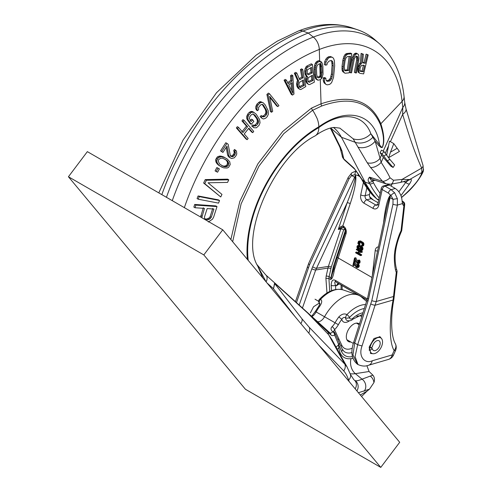 <?xml version="1.0" encoding="UTF-8"?>
<svg xmlns="http://www.w3.org/2000/svg" width="492" height="492" viewBox="0 0 492 492"><rect width="100%" height="100%" fill="white"/><g stroke="black" fill="none" stroke-linecap="round" stroke-linejoin="round"><path stroke-width="0.74" d="M378.828 145.595A5.806 5.234 149.7 0 1 379.492 144.58C381.368 147.477 382.419 147.994 382.659 146.13C382.819 145.675 385.457 139.74 380.464 124.66C370.421 101.875 350.839 95.651 321.725 105.989L312.463 110.362C313.029 110.534 314.572 113.209 317.088 118.394A18.186 10.504 60 0 1 317.137 118.51A18.186 10.498 60 0 1 318.81 126.813L318.81 127.594C340.981 111.026 363.649 113.504 370.827 133.695L375.125 141.155L378.828 145.595C381.183 147.981 382.499 148.197 382.776 146.241C383.071 145.601 385.851 139.341 380.845 123.763C370.79 100.485 350.858 93.831 321.055 103.806L311.485 108.123L312.463 110.362L283.773 133.652L258.933 166.191L241.129 203.811L232.661 241.713M311.485 108.123L282.771 131.425L257.839 163.904L239.788 201.505L230.859 239.555M393.09 167.471L390.882 166.198L383.366 157.446L380.058 152.698L382.106 153.879L387.382 160.822L389.855 159.396L394.676 165.005L393.09 167.471L387.382 160.822M401.534 197.415L404.283 194.998C414.541 185.546 420.408 178.036 421.878 172.477L421.669 168.092C415.599 154.777 409.27 136.868 402.665 114.353L402.782 107.477L402.099 101.358L380.845 123.763A3.032 2.362 -21.3 0 0 380.464 124.66M382.106 153.879L383.963 151.573L381.509 150.158L380.058 152.698M383.963 151.573L389.855 159.396M386.626 155.355L389.498 141.149L393.791 143.627L399.449 151.425L388.729 157.612L390.482 152.157L397.099 148.338M393.791 143.627L390.482 152.157M381.503 154.992L380.033 158.264L381.159 162.372A8.764 4.569 145.7 0 1 370.525 167.446L382.579 181.339L386.079 183.823L390.789 184.217L400.039 182.526L408.68 180.244A3.161 2.54 74 0 1 408.649 180.257M388.053 157.219L388.729 157.612M383.366 157.446L381.159 162.372C385.353 168.971 388.305 174.113 390.027 177.784L393.452 180.263L401.989 179.451L421.669 168.092A5.049 1.999 -30.6 0 0 423.028 165.472L406.005 108.83L404.725 102.508A12.122 7.792 -6.4 0 0 404.725 102.502L404.043 96.395C401.601 73.966 393.36 56.371 379.307 43.616A150.404 86.838 120 0 0 313.33 37.084A189.814 109.587 120 0 0 172.268 200.662M390.427 141.684L402.665 114.353A11.974 5.418 -17.5 0 0 406.005 108.83M383.225 151.149L402.782 107.477A12.122 7.792 -6.4 0 0 404.725 102.508M359.873 70.756L362.05 71.069L363.201 71.734L364.652 65.682L361.7 65.251L360.181 67.533L359.88 70.836L360.255 71.309L363.201 71.734M363.502 65.018L362.05 71.069M349.16 56.451L347.352 69.846L348.508 70.51L350.421 56.328L347.327 56.623L345.95 57.951L345.052 60.836L344.234 66.912L344.781 70.467L345.421 70.811L348.508 70.51M344.265 70.141L347.352 69.846M366.109 54.12L368.194 54.919L366.109 54.12L364.08 62.595L365.236 63.265L362.592 62.878L363.36 54.206L361.11 53.376L360.31 62.878L361.46 63.542L360.642 64.255L359.486 63.591L360.31 62.878M359.486 63.591L357.801 67.939L358.09 72.164L359.929 73.351L363.643 73.886L368.194 54.919M362.635 62.386L364.08 62.595M350.544 72.804L349.394 72.139L352.297 57.539L353.896 54.317L354.714 53.523L356.269 53.148L358.17 54.237L358.674 55.061L359.043 58.327L356.454 72.927L355.476 72.914L357.985 58.714L357.549 56.666L356.964 56.248L355.568 56.623L354.363 58.634L351.54 72.828L350.544 72.804L352.899 60.227L354.08 56.586L355.864 54.188L357.426 53.812L358.17 54.237M356.392 56.002L356.694 59.673L354.326 72.244L355.476 72.914M351.774 53.8L350.624 53.13L346.497 53.53L344.781 54.883L343.865 56.568L342.856 60.264L342.038 66.34L342.069 69.944L342.549 71.5L345.089 73.24L349.203 72.834L351.774 53.8L347.653 54.194L345.931 55.553L345.021 57.232L344.006 60.928L343.188 67.004L343.225 70.608L344.283 72.914M325.44 65.153L324.289 64.483L324.757 61.537L325.907 59.034L328.226 56.887L330.396 56.469L332.709 57.484L333.576 58.456L334.357 60.596L334.671 65.682L333.545 77.349L331.756 82.281L330.71 83.628L329.462 84.446L327.285 84.852L326.11 84.495L325.224 83.511L324.425 81.365L324.406 78.505L325.87 78.24L325.981 79.938L326.62 80.965L327.549 81.371L329.726 80.959L331.54 78.886L332.574 74.679L333.238 65.965L332.832 62.041L332.198 61.014L331.282 60.621L329.111 61.033L327.278 63.093L326.903 64.882L325.44 65.153L325.907 62.201L328.121 58.357L329.376 57.552L331.553 57.134L332.709 57.484M325.87 78.24L324.72 77.576L323.256 77.841L323.275 80.7L324.074 82.847L326.11 84.495M326.399 80.706L328.576 80.294L330.39 78.222L331.423 74.015L332.088 65.301L333.238 65.965M331.048 60.35L331.682 61.371L332.088 65.301M316.866 77.164L319.154 76.629L319.886 75.934L320.858 71.986L322.014 72.65L321.75 66.838L321.067 64.36L319.695 63.739L318.189 64.354L316.916 66.057L316.467 68.997L316.731 74.802L317.42 77.287L318.791 77.914L321.042 76.598L322.014 72.65M319.917 63.696L320.599 66.174L320.858 71.986M367.266 54.79L365.236 63.265M358.09 72.164L359.929 73.351M357.758 70.86L358.908 71.525L359.246 72.828M357.672 69.175L358.822 69.839L358.908 71.525M357.801 67.939L358.951 68.603L358.822 69.839M358.188 66.322L359.338 66.986L358.951 68.603M358.631 65.135L359.781 65.799L360.642 64.255M359.338 66.986L359.781 65.799M361.11 53.376L362.26 54.04L361.46 63.542M362.26 54.04L363.36 54.206M317.937 80.233L315.993 79.101L315.163 77.853L314.437 74.599L315.587 75.264L316.313 78.517L317.937 80.233L320.409 79.618L322.051 77.761L323.035 74.2L322.875 66.371L322.162 63.124L321.337 61.881L320.821 61.574L320.901 64.212M351.749 59.563L352.899 60.227M352.297 57.539L353.447 58.204M352.93 55.922L354.08 56.586M353.896 54.317L355.046 54.981M354.714 53.523L355.864 54.188M355.611 53.136L356.762 53.8M356.269 53.148L357.426 53.812M356.694 59.673L357.844 60.338M356.835 58.05L357.985 58.714M356.737 56.826L357.887 57.49M356.817 56.248L357.549 56.666M342.549 71.5L343.699 72.17M342.069 69.944L343.225 70.608M341.94 68.351L343.096 69.015M342.038 66.34L343.188 67.004M342.856 60.264L344.006 60.928M343.299 58.222L344.455 58.886M343.865 56.568L345.021 57.232M344.781 54.883L345.931 55.553M345.581 54.015L346.731 54.68M346.497 53.53L347.653 54.194M344.763 70.43L345.421 70.811M311.362 75.743L311.811 79.827L312.961 80.491L312.383 75.227L308.244 77.718L307.875 79.889L308.275 81.678L309.351 82.324L312.961 80.491M308.201 81.66L311.811 79.827M307.371 74.132L310.987 72.299L312.137 72.97L311.516 67.324L307.377 69.815L307.131 73.117L307.445 74.151L308.527 74.796L312.137 72.97M310.495 67.841L310.987 72.299M298.908 86.943L303.164 84.784L304.314 85.448L303.343 79.999L299.72 82.176L298.964 83.837L298.964 85.042L300.058 87.607L304.314 85.448M302.408 80.559L303.164 84.784M291.59 90.633L291.104 83.339M224.315 158.879L226.191 159.974L222.655 158.215L220.539 158.227L218.676 159.636L218.257 160.958L219.401 163.811L222.673 166.038L224.383 166.72L226.498 166.708L228.368 165.3L228.663 162.975L227.63 161.124L226.191 159.974M221.523 165.367L223.227 166.056L225.342 166.044L227.218 164.635L227.513 162.311L226.48 160.46L225.041 159.303M212.778 208.38L210.109 216.658L209.235 217.925L206.548 219.075L204.992 218.891M314.437 74.599L314.283 66.777L315.28 63.216L316.934 61.365L318.441 60.75L319.4 60.75L320.821 61.574M312.408 64.483L311.258 63.819L306.694 66.131L305.145 68.505L304.665 71.518L305.188 74.433L305.926 75.651L307.506 76.5L306.682 80.085L307.168 82.625L307.906 83.843L308.791 84.593L309.788 84.489L314.345 82.17L312.408 64.483L306.934 67.656L305.821 72.183L306.338 75.098L307.082 76.315M306.35 75.836L305.6 78.197L305.698 80.928L306.756 83.179L308.791 84.593M302.728 69.501L301.578 68.831L300.44 69.526L301.799 77.152L302.949 77.816L301.59 70.19L302.728 69.501L305.772 86.574L301.209 89.329L300.188 89.538L299.228 88.898L298.011 86.813L297.746 84.157L298.699 81.18L295.483 73.849L296.824 73.05L299.714 79.765L302.949 77.816M296.824 73.05L295.674 72.386L294.333 73.185L297.549 80.516L296.596 83.492L296.854 86.149L298.078 88.234L300.188 89.538M299.253 78.689L301.799 77.152M286.369 80.079L285.219 79.415L284.075 80.208L291.313 94.427L292.463 95.091L293.982 94.034L292.814 75.571L291.682 76.371L291.996 81.075L288.201 83.72L286.369 80.079L285.225 80.873L292.463 95.091M287.654 82.638L290.846 80.405L290.526 75.706L291.658 74.907L292.814 75.571M271.59 112.25L270.44 111.586L266.904 94.439L268.368 93.105L269.518 93.775L278.927 105.602L277.832 106.604L269.616 96.291L272.697 111.26L271.59 112.25L268.054 95.104L269.518 93.775M269.831 97.342L276.682 105.94L277.832 106.604M257.544 110.7L256.393 110.036L255.766 108.425L255.834 106.561L256.959 104.076L259.616 101.826L260.649 101.672L263.159 102.754L265.139 104.784L268.189 110.688L268.417 114.064L267.304 116.555L265.698 118.185L263.601 118.953L262.236 118.529L261.252 117.28L262.328 116.198L262.992 116.875L264.727 116.469L266.332 114.839L267.094 112.711L266.498 110.165L263.257 104.913L262.414 104.415L260.686 104.827L258.528 107.465L258.62 109.618L257.544 110.7L256.916 109.089L257.384 105.934L259.721 103.111L261.799 102.336L263.159 102.754M262.328 116.198L261.178 115.534L260.102 116.616L262.236 118.529M261.842 116.21L263.577 115.805L265.182 114.175L265.944 112.047L265.348 109.501L266.498 110.165M262.101 104.249L265.348 109.501M251.221 124.304L250.071 123.64L247.316 119.71L246.75 118.467L246.707 116.647L247.71 114.113L249.26 112.36L251.35 111.395L252.771 111.659L256.086 114.101L259.591 119.531L260.034 122.797L259.044 125.337L256.449 127.797L253.964 127.779L252.876 126.665L253.915 125.497L254.635 126.093L256.393 125.515L257.943 123.769L258.589 121.616L257.82 119.199L255.065 115.269L253.263 114.021L251.51 114.599L249.967 116.346L249.309 118.492L251.154 121.567L252.71 119.82L253.81 121.395L251.221 124.304L248.466 120.374L247.9 119.132L247.857 117.311L248.86 114.777L251.449 112.311L253.921 112.324M253.915 125.497L252.759 124.833L251.72 125.995L253.964 127.779M253.485 125.423L255.243 124.851L256.793 123.105L257.439 120.952L256.664 118.535L257.82 119.199M253.005 113.75L256.664 118.535M250.004 120.903L251.56 119.156L252.71 119.82M241.861 131.881L246.461 126.093L241.941 120.897L242.919 119.654L244.069 120.319L253.724 131.413L252.747 132.655L248.847 128.172L244.247 133.959L248.153 138.443L247.156 139.679L237.501 128.584L238.497 127.348L243.011 132.545L247.611 126.758L243.091 121.561L244.069 120.319M248.571 128.517L251.597 131.991L252.747 132.655M247.156 139.679L246.006 139.015L236.351 127.92L237.341 126.684L238.497 127.348M230.262 156.013L232.218 155.786L233.774 153.935L234.253 152.618L233.755 150.583L234.475 149.451L236.468 151.062L236.775 153.959L236.006 155.73L234.303 157.809L231.658 158.529L230.041 157.674L228.768 155.73L227.015 146.106L222.931 152.434L221.708 151.53L226.947 143.387L228.177 144.291L230.231 155.146L230.92 156.321L232.439 156.77L234.346 155.503L235.41 153.283L234.905 151.247L235.631 150.115M230.533 158.037L228.891 157.01L227.618 155.066L226.215 147.354M222.931 152.434L220.557 150.866L225.797 142.723L226.947 143.387M222.255 167.354L218.743 165.306L216.923 163.621L215.767 161.382L215.662 159.759L217.286 156.96L219.936 156.013L223.614 156.911L227.126 158.953L229.733 161.727L230.225 164.512L228.602 167.311L227.138 168.018L223.7 167.883L219.893 165.976L218.073 164.285L216.917 162.046L216.812 160.423L218.436 157.625L221.086 156.677L224.77 157.575M216.234 171.548L215.084 170.884L216.861 167.557L219.383 168.879L217.605 172.206L216.234 171.548L218.017 168.221L219.383 168.879M220.742 196.978L203.633 183.03L205.232 179.598L227.599 179.15L228.749 179.82L227.568 182.403L208.036 182.803L221.972 194.414L220.742 196.978L204.783 183.694L206.382 180.263L228.749 179.82M198.227 199.217L197.077 198.553L198.098 195.945L218.399 199.85L219.549 200.515L218.528 203.122L198.227 199.217L199.248 196.609L219.549 200.515M200.619 217.027L203.319 207.729M194.691 204.451L195.841 205.115L195.01 207.741L193.86 207.077L194.691 204.451L215.859 205.914L217.009 206.578L213.657 217.046L212.495 219.18L208.331 221.997M319.154 76.629L320.304 77.293M317.641 77.244L318.791 77.914M319.886 75.934L321.042 76.598M320.415 74.925L321.571 75.596M320.741 73.609L321.891 74.274M320.599 66.174L321.75 66.838M320.341 64.704L321.497 65.368M320.052 63.776L321.067 64.36M315.587 75.264L315.329 69.452L315.747 65.737L317.156 62.804L318.084 62.029L320.55 61.414M288.749 84.981L292.162 82.595L292.869 93.172L288.749 84.981M195.841 205.115L217.009 206.578M195.01 207.741L204.469 208.393L201.769 217.692M207.175 208.577L213.928 209.045L211.265 217.323L209.198 219.401L207.704 219.739L205.139 219.118L204.531 218.19L204.506 216.855L207.175 208.577M315.993 79.101L317.143 79.765M315.163 77.853L316.313 78.517M314.714 76.457L315.864 77.121M314.179 68.788L315.329 69.452M314.283 66.777L315.433 67.441M314.591 65.073L315.747 65.737M315.28 63.216L316.436 63.886M316.005 62.14L317.156 62.804M316.934 61.365L318.084 62.029M318.441 60.75L319.597 61.414M306.012 76.408L307.162 77.072M305.188 74.433L306.338 75.098M304.874 73.4L306.024 74.064M304.665 71.518L305.821 72.183M304.733 70.294L305.889 70.959M305.145 68.505L306.295 69.169M305.784 66.992L306.934 67.656M306.694 66.131L307.851 66.801M306.756 83.179L307.906 83.843M306.012 81.961L307.168 82.625M305.698 80.928L306.848 81.592M305.532 79.421L306.682 80.085M305.6 78.197L306.756 78.861M308.312 81.727L309.351 82.324M307.488 74.2L308.527 74.796M300.44 69.526L301.59 70.19M298.078 88.234L299.228 88.898M297.242 87.127L298.398 87.791M296.854 86.149L298.011 86.813M296.596 84.698L297.752 85.362M296.596 83.492L297.746 84.157M296.91 81.697L298.06 82.361M297.549 80.516L298.699 81.18M294.333 73.185L295.483 73.849M299.542 86.961L300.698 87.625M284.075 80.208L285.225 80.873M290.846 80.405L291.996 81.075M290.526 75.706L291.682 76.371M266.904 94.439L268.054 95.104M255.766 108.425L256.916 109.089M255.834 106.561L256.99 107.225M256.227 105.263L257.384 105.934M256.959 104.076L258.115 104.741M258.564 102.447L259.721 103.111M259.616 101.826L260.766 102.49M260.649 101.672L261.799 102.336M260.102 116.616L261.252 117.28M262.697 116.241L263.853 116.905M263.577 115.805L264.727 116.469M265.182 114.175L266.332 114.839M265.729 113.16L266.885 113.824M265.944 112.047L267.094 112.711M265.815 110.823L266.965 111.487M262.925 105.208L264.075 105.872M262.396 104.415L263.257 104.913M247.316 119.71L248.466 120.374M246.75 118.467L247.9 119.132M246.707 116.647L247.857 117.311M247.033 115.343L248.183 116.007M247.71 114.113L248.86 114.777M249.26 112.36L250.41 113.025M250.299 111.647L251.449 112.311M251.35 111.395L252.501 112.059M251.72 125.995L252.876 126.665M254.37 125.368L255.52 126.032M255.243 124.851L256.393 125.515M256.793 123.105L257.943 123.769M257.291 122.059L258.448 122.723M257.439 120.952L258.589 121.616M257.23 119.777L258.38 120.442M253.909 114.605L255.065 115.269M241.941 120.897L243.091 121.561M246.461 126.093L247.611 126.758M236.351 127.92L237.501 128.584M231.289 156.105L232.439 156.77M232.218 155.786L233.368 156.456M233.19 154.839L234.346 155.503M233.774 153.935L234.924 154.599M234.253 152.618L235.41 153.283M234.198 151.579L235.354 152.243M233.755 150.583L234.905 151.247M228.891 157.01L230.041 157.674M228.054 156.062L229.21 156.727M227.618 155.066L228.768 155.73M220.557 150.866L221.708 151.53M218.743 165.306L219.893 165.976M217.569 164.31L218.719 164.974M216.923 163.621L218.073 164.285M216.148 162.538L217.298 163.209M215.767 161.382L216.917 162.046M215.662 159.759L216.812 160.423M216.216 158.209L217.366 158.873M217.286 156.96L218.436 157.625M218.743 156.253L219.899 156.917M219.936 156.013L221.086 156.677M221.252 156.155L222.402 156.819M222.175 156.382L223.325 157.046M226.48 160.46L227.63 161.124M223.227 166.056L224.383 166.72M225.342 166.044L226.498 166.708M226.277 165.65L227.427 166.314M227.218 164.635L228.368 165.3M227.63 163.319L228.78 163.984M227.513 162.311L228.663 162.975M216.861 167.557L218.017 168.221M203.633 183.03L204.783 183.694M205.232 179.598L206.382 180.263M198.098 195.945L199.248 196.609M200.791 215.57L201.948 216.234M205.201 218.983L206.351 219.647M206.548 219.075L207.704 219.739M208.042 218.731L209.198 219.401M209.235 217.925L210.385 218.596M210.109 216.658L211.265 217.323M166.444 197.298A190.976 110.263 -60 0 1 308.25 33.056A151.573 87.508 -60 0 1 357.764 29.84A151.573 87.508 -60 0 1 374.744 39.637L379.307 43.616M358.428 392.727L369.48 389.178L367.137 391.072L360.322 395.002M369.48 389.178L373.908 382.622C374.91 379.769 374.566 377.272 372.874 375.138L369.08 371.503L366.878 365.673M361.558 396.484L367.137 391.072M262.876 277.992L257.642 265.877C239.321 236.664 273.829 156.874 315.046 135.921A18.186 10.504 -120 0 0 315.6 135.558A18.186 10.504 -120 0 0 318.81 127.834A18.186 10.504 -120 0 0 318.81 127.594A100.596 58.081 -60 0 0 248.196 260.366M352.432 356.546A24.249 14.004 -60 0 1 341.602 351.559L334.615 335.027C332.887 335.925 331.602 335.827 330.759 334.738L307.912 313.256L275.575 283.989A3.032 2.614 -47.9 0 0 275.01 283.189L265.858 275.016A7.577 5.049 -48.2 0 1 266.092 281.855L257.218 265.047M257.052 264.708L265.858 275.016A7.577 5.049 -48.2 0 0 265.821 274.979M333.521 127.533A78.818 45.504 -60 0 1 334.517 128.363A78.818 45.504 -60 0 1 341.454 137.28L365.021 182.028A197.04 113.763 120 0 0 376.89 199.008A9.096 5.252 120 0 0 377.143 199.254A9.096 5.252 120 0 0 378.163 199.844L378.711 200.029M315.587 135.546L319.456 132.945C325.686 129.316 330.692 127.483 334.468 127.453L339.886 128.141L353.127 138.781L367.223 162.717L370.525 167.446M330.932 127.969L340.439 147.256L341.977 150.964L343.779 158.934L344.363 159.869C342.795 157.932 342.106 156.677 342.303 156.124L342.303 156.124A6.039 5.406 16.2 0 0 343.779 158.934L354.16 168.258L361.515 179.014A196.123 113.234 120 0 0 372.93 195.472L377.143 199.254M386.085 183.83L372.001 179.297L369.566 177.151C367.998 178.799 367.745 180.435 368.816 182.071L369.689 183.731A196.123 113.234 120 0 0 379.16 197.956M372.893 137.225A13.555 9.809 158.7 0 1 355.181 142.293L341.454 137.28L331.178 128.43A13.555 10.147 -19.4 0 1 330.729 128.012M367.223 162.717A9.397 6.593 157 0 0 380.033 158.264L375.125 141.155A12.607 8.696 157.1 0 1 357.918 147.133M353.127 138.781A14.286 10.972 153.7 0 0 370.827 133.695L379.492 144.58C375.433 114.113 348.01 105.817 318.81 126.813A101.555 58.634 -60 0 0 247.371 259.382M390.027 177.784A6.039 2.405 148.2 0 1 382.579 181.339L369.566 177.151C370.384 179.5 371.374 180.773 372.542 180.97A3.032 2.325 152.2 0 1 368.816 182.071M393.452 180.263A4.914 2.841 92.7 0 1 390.789 184.217M400.039 182.526A3.881 2.429 85.3 0 0 401.989 179.451L409.701 179.506C411.939 178.793 411.902 180.244 409.578 183.848A3.032 1.747 -143.7 0 1 405.802 182.36L398.871 191.806M422.044 171.849A4.625 3.672 -12.3 0 0 423.563 169.174L423.563 169.174A4.625 3.672 -12.3 0 0 423.569 169.168M342.303 156.124L340.052 147.692A8.764 7.872 -2.5 0 0 341.977 150.964M340.052 147.692L339.049 145.478A9.397 7.245 -17.7 0 0 339.049 145.478A9.397 7.245 -17.7 0 0 340.439 147.256M339.043 145.472L331.608 130.595A12.607 9.76 -16.4 0 0 333.508 133.043M315.354 311.448L318.945 305.833A3.032 0.455 36.2 0 1 319.862 306.104A32.743 18.905 120 0 0 316.128 311.94L315.354 311.448L312.113 315.673A3.032 1.144 46.7 0 1 313.219 315.723L311.86 316.547M319.474 299.296C327.408 291.024 335.335 287.912 343.262 289.954A31.906 18.419 120 0 0 320.526 299.394A3.032 0.941 43.4 0 0 319.474 299.296A3.032 3.032 0 0 0 318.656 301.645A3.032 1.913 -5.1 0 0 319.29 302.685A3.032 2.159 -58.7 0 1 320.526 299.394C322.291 300.446 322.069 302.685 319.862 306.104M319.775 304.345A6.796 3.924 120 0 1 319.29 302.685L319.923 303.681L318.945 305.833M318.533 344.824L343.73 370.906C345.71 373.145 347.34 376.189 348.619 380.045A7.577 5.572 159.9 0 0 350.378 374.351L353.803 379.664A40.977 23.659 120 0 0 354.492 380.236L355.402 380.777C356.774 381.023 358.982 380.488 362.026 379.16L372.874 375.138M370.181 376.085A7.577 6.224 69.3 0 1 373.908 382.622M350.144 373.711A38.327 22.128 120 0 0 355.359 373.662L362.026 379.16A7.577 6.224 69.3 0 1 364.018 391.238M355.402 380.777A7.577 7.343 108.7 0 1 356.884 390.869M275.575 283.989L274.702 283.595L301.996 318.853L309.271 327.34L344.88 364.197L347.112 366.983M343.73 370.906A7.577 6.107 136 0 0 344.88 364.197L341.774 358.643A30.313 0.744 -28.8 0 1 342.309 358.508L347.02 366.829L350.378 374.351M341.774 358.643L328.607 334.677L307.912 313.256A3.032 2.614 -47.9 0 0 307.34 312.457L275.01 283.189A3.032 2.614 -47.9 0 0 274.979 283.158L274.518 283.398L273.497 288.761L295.329 316.965M274.979 283.158L274.518 283.398L274.979 283.158M267.033 282.986L273.497 288.761L274.702 283.595A3.032 2.214 162.6 0 0 274.518 283.398M331.94 339.64L328.607 334.677A12.128 9.766 136 0 1 327.998 331.946A3.032 2.534 -47.9 0 0 327.272 330.464A3.032 2.534 -47.9 0 0 327.242 330.439L275.04 283.214M366.62 301.504L361.663 297.186A34.858 20.129 120 0 0 357.758 294.936A34.858 20.129 120 0 0 324.486 316.83A7.577 4.373 -60 0 1 317.531 321.67M364.4 308.502A28.911 16.691 120 0 0 349.541 317.463A3.032 1.913 174.9 0 1 345.55 317.844C344.283 316.946 343.016 317.457 341.756 319.382A29.754 17.177 120 0 0 338.367 324.683A12.687 7.325 -60 0 1 334.554 329.64A3.032 1.144 -133.3 0 0 332.106 326.633C330.47 328.281 330.698 329.997 332.795 331.78C331.362 333.059 330.396 333.416 329.898 332.844L327.242 330.439M363.047 312.771A24.249 14.004 -60 0 0 352.912 318.207A3.788 2.189 120 0 1 349.541 317.463A3.032 0.941 -136.6 0 0 346.922 314.634C344.425 313.226 341.706 314.019 338.754 317.014A32.743 18.905 120 0 0 335.021 322.844A9.692 5.596 -60 0 1 332.106 326.633M336.153 347.309A12.128 7.767 173.8 0 1 338.533 344.935A3.032 2.294 -24.9 0 0 339.129 342.426L339.185 342.543A3.032 2.294 -24.9 0 0 339.16 342.487M337.266 349.326A12.128 7.767 173.8 0 1 338.89 347.912L338.582 345.058A3.032 2.294 -24.9 0 0 339.185 342.543L342.211 349.043L343.994 351.423A21.242 12.263 -60 0 0 352.026 352.53M359.474 324.056A10.369 5.99 120 0 0 358.828 323.576A10.369 5.99 120 0 0 350.839 326.356A10.369 5.99 120 0 0 346.313 336.792A10.369 5.99 120 0 0 348.459 341.54A10.369 5.99 120 0 0 350.851 342.002M333.988 331.811A3.032 1.488 128.1 0 0 332.795 331.78A3.032 2.245 -122.6 0 1 334.615 335.027A3.032 2.319 155.6 0 0 334.88 332.949A3.032 3.032 0 0 0 333.988 331.811L333.625 331.454L334.554 329.64L338.693 338.601A3.032 2.294 -24.9 0 0 337.973 339.886M330.759 334.738A3.032 2.724 -47.7 0 0 329.935 332.881A3.032 2.724 -47.7 0 0 329.898 332.844M329.929 332.875L307.34 312.457A3.032 2.614 -47.9 0 0 307.309 312.426M349.394 320.846A9.803 5.658 120 0 1 341.756 319.382A3.032 0.455 -143.8 0 0 338.754 317.014M352.912 318.207A3.032 1.23 48.3 0 1 352.782 319.228C351.522 320.643 349.677 321.091 347.247 320.575A6.796 3.924 120 0 1 345.55 317.844A3.032 1.292 -61 0 1 346.922 314.634A31.906 18.419 120 0 1 365.648 304.554M378.785 199.678L376.89 199.008L373.311 195.896A3.032 2.558 -42 0 1 373.133 195.718L360.218 176.812A3.032 2.325 -27.8 0 0 360.642 177.348M373.287 179.709A3.032 2.146 -105 0 0 372.696 180.933L373.416 182.637A3.032 2.325 152.2 0 1 369.689 183.731L365.021 182.028L361.515 179.014A3.032 2.325 -27.8 0 1 361.091 178.479M407.394 180.257C408.717 179.801 408.188 180.502 405.802 182.36L403.723 181.726M408.735 180.226L408.68 180.244A3.161 2.54 74 0 0 409.701 179.506L421.878 172.477A4.533 3.844 -3.1 0 0 423.384 170.337L423.028 165.472M324.757 61.537L325.907 62.201M325.907 59.034L327.063 59.698M326.971 57.693L328.121 58.357M328.226 56.887L329.376 57.552M330.396 56.469L331.553 57.134M324.074 82.847L325.224 83.511M323.275 80.7L324.425 81.365M323.256 77.841L324.406 78.505M326.491 80.756L327.549 81.371M328.576 80.294L329.726 80.959M329.585 79.526L330.735 80.19M330.39 78.222L331.54 78.886M331.005 76.389L332.155 77.053M331.423 74.015L332.574 74.679M332.026 63.025L333.176 63.689M331.682 61.371L332.832 62.041M325.913 278.374L328.902 278.447L329.099 276.713A2.232 0.886 12.3 0 0 326.165 276.141L325.913 278.374L326.977 293.029M310.354 312.924L313.582 306.725L319.031 303.22M299.185 305.071L311.842 268.773A3.032 0.861 19.2 0 0 315.692 270.003L347.137 202.827C351.546 191.702 354.265 183.325 355.286 177.692L355.593 175.029L354.646 177.243A3.032 1.064 25.1 0 0 355.286 177.692A2.392 0.332 -5.6 0 1 355.894 177.692L355.593 175.029L355.027 174.697L357.992 175.552L360.23 176.843M311.842 268.773L312.672 266.726A3.032 1.064 25.1 0 0 316.442 268.275L328.379 266.393L340.802 229.02L341.86 227.679L343.668 227.71M343.668 229.832L344.751 229.604A0.959 0.683 76.2 0 1 345.212 230.957L333.681 265.637A18.186 12.989 -103.8 0 0 333.152 267.568L330.938 277.777L329.099 276.713L331.245 267.199L343.668 229.832A2.232 1.033 18.4 0 0 340.802 229.02L338.287 229.438L340.974 226.505L342.832 225.865L350.206 203.694C353.982 192.575 355.876 183.91 355.894 177.692M350.206 203.694A2.392 1.107 18.4 0 0 347.137 202.827L338.287 229.438L341.86 227.679A2.392 0.603 71.4 0 1 340.974 226.505M383.551 222.944C384.904 210.435 386.78 201.751 389.166 196.898A2.392 1.414 -145.6 0 1 389.504 197.446L390.427 195.139L390.064 197.692A3.032 0.578 -168 0 1 389.504 197.446L386.823 207.409M361.915 245.403L361.269 245.563L361.146 246.117L361.682 246.32L363.545 245.668L363.926 243.915L363.471 242.814L360.531 240.914L358.502 241.258L357.838 243.269L358.785 244.752L359.873 244.487L359.769 241.91M359.283 249.93L359.584 248.54L358.963 248.189L358.785 249.02L357.53 247.876L358.139 246.148L361.116 247.87L361.103 249.524L360.206 250.465L361.515 250.287L361.897 248.528L361.073 247.009L358.053 245.471L357.272 245.859L356.891 247.095L357.739 249.038L359.283 249.93L360.365 249.665L360.667 248.275L358.76 248.005L358.828 246.258M360.741 250.668L362.315 250.268L362.985 248.78L362.524 247.162L361.46 246.234M361.159 246.062L359.584 245.256L358.053 245.471M358.201 252.783L356.848 252.002L355.765 252.273L355.642 252.827L360.476 255.612L360.593 255.059L358.643 253.933L359.203 251.344L361.159 252.47L361.276 251.916L356.448 249.13L356.325 249.684L358.588 250.988L358.028 253.577L355.765 252.273M360.476 255.612L361.558 255.348L361.682 254.794L359.726 253.669L360.119 251.867M361.159 252.47L362.241 252.205L362.364 251.646L360.513 250.582M360.218 250.41L359.351 249.911M358.397 262.421L355.605 257.74L354.523 258.005L353.797 261.338L354.308 261.633L354.873 259.044L356.897 263.023L357.924 263.614L358.926 262.734L358.588 260.563L358.201 260.237L358.096 260.698L358.514 261.455L358.231 262.753L357.413 262.796L354.523 258.005M354.308 261.633L355.396 261.363L355.581 260.502M357.924 263.614L359.504 263.214L360.089 262.101L359.677 260.299L359.283 259.967L358.201 260.237M357.512 266.486L354.72 261.812L353.637 262.076L352.912 265.403L353.428 265.705L353.988 263.109L356.017 267.094L357.044 267.685L358.041 266.805L357.702 264.635L357.315 264.302L357.217 264.764L357.629 265.526L357.346 266.818L356.528 266.867L353.637 262.076M353.428 265.705L354.511 265.434L354.701 264.573M357.044 267.685L358.619 267.285L359.209 266.166L358.791 264.364L358.397 264.038L357.315 264.302M363.397 182.587L360.728 194.857A6.384 4.557 -103.8 0 0 364 203.19A3.192 1.845 -60 0 1 366.792 199.789A3.192 2.282 76.2 0 1 365.156 195.625L369.492 194.555L370.021 192.114M356.392 171.198A3.192 2.202 90.2 0 0 355.027 174.697L351.651 175.515L354.646 177.243L312.672 266.726M356.239 171.001L355.544 171.142L356.269 171.032M295.44 301.682L308.699 263.325L348.182 177.489L351.749 172.92A3.192 1.783 52.6 0 0 351.651 175.515L349.043 178.879L309.56 264.714L296.473 302.617M343.188 227.562L343.49 227.655A2.392 1.464 114 0 1 342.832 225.865L343.434 226.191A5.357 3.825 76.2 0 1 346.024 233.755L334.376 269.85C333.65 274.474 332.74 277.457 331.633 278.798L330.716 279.493L328.902 278.447L329.757 291.479M367.112 299.935L335.974 281.959A3.192 1.845 -60 0 1 335.347 280.385C332.783 279.075 331.387 280.704 331.153 285.28L331.602 290.661M386.823 207.427L367.53 298.306L353.76 342.081C350.396 351.995 351.614 359.375 357.413 364.215L352.955 354.898L354.714 343.047L357.647 344.744L371.792 300.643L392.948 204.223L393.059 199.42L390.992 195.465L390.427 195.139L389.166 196.898M364 203.19L373.022 208.399A6.384 4.557 76.2 0 0 378.779 205.275L382.204 189.525A3.192 1.845 -60 0 1 384.99 186.13L389.332 185.06L395.254 188.479C399.399 191.203 401.687 195.484 402.13 201.326L402.456 203.596L397.407 205.084L397.382 198.725L394.707 192.852A3.192 1.156 142.8 0 0 390.992 195.465L388.36 193.085L382.204 189.525A3.192 1.261 -167.7 0 1 381.251 188.313L377.831 204.063L377.198 205.238A3.192 2.282 -103.8 0 1 375.814 204.998L377.69 204.537M397.382 198.725A3.192 0.363 170.4 0 0 393.059 199.42L390.064 197.692L368.557 298.988A3.032 0.578 -168 0 1 367.53 298.306M394.707 192.852L391.152 189.684L384.99 186.13A3.192 2.282 -103.8 0 0 383.606 185.896A3.192 3.192 0 0 0 381.251 188.313M402.192 202.175L403.256 205.379L402.487 203.713M397.038 271.799A3.192 1.027 6.5 0 1 396.294 272.353L393.102 300.034C389.32 318.871 389.024 342.776 394.16 350.525L392.179 354.929A7.977 0.424 26.3 0 0 393.409 355.286L395.629 350.353A7.977 7.977 0 0 0 395.445 343.908L395.445 343.908C390.519 335.507 390.826 315.151 393.877 299.296L397.038 271.799A3.192 3.192 0 0 0 396.89 270.416L396.89 270.416A3.192 2.116 161.3 0 1 396.294 272.353C394.51 268.792 393.84 256.178 394.695 252.827C394.566 249.856 398.04 236.283 401.029 230.828L403.944 205.281A3.192 1.027 -173.5 0 0 404.688 204.727L401.773 230.274A3.192 1.027 -173.5 0 1 401.029 230.828A3.192 0.357 -154.7 0 1 401.49 231.277A3.192 3.192 0 0 0 401.773 230.274M396.14 269.548A3.192 2.116 161.3 0 1 396.89 270.416C393.471 259.038 395.008 245.988 401.49 231.277M404.688 204.727A3.192 3.192 0 0 0 403.114 201.603A3.192 1.845 120 0 0 402.364 201.462A3.192 2.472 81.9 0 1 403.944 205.281L403.256 205.379M389.332 185.06A3.192 2.282 -103.8 0 0 387.948 184.826L383.606 185.896M369.492 194.555A3.192 2.282 -103.8 0 0 371.128 198.725L378.114 202.759M370.224 197.889L371.276 198.805M367.087 300.028L339.037 283.835L337.481 283.933L336.411 285.852L335.427 285.249A3.192 1.839 176.9 0 1 331.153 285.28M341.11 289.413L341.067 285.009M373.342 353.754L370.777 353.502L369.24 346.922L373.994 338.521L380.002 336.725L381.386 338.404M372.235 360.784A7.977 5.929 73.7 0 1 368.569 365.255L388.508 359.4A7.977 5.929 73.6 0 0 392.179 354.929L372.235 360.784C365.427 364.16 357.85 357.069 362.05 345.956L376.251 301.498L397.407 205.084A3.192 0.627 -167.6 0 1 392.948 204.223M395.629 350.353A7.977 1.304 22.2 0 1 394.16 350.525A7.977 6.255 -25.3 0 0 395.445 343.908M357.426 364.221L357.973 364.535L355.076 356.62L357.647 344.744L362.05 345.956M353.76 342.081A3.032 0.799 -162.4 0 0 354.714 343.047L367.979 301.19A3.032 0.799 -162.4 0 1 367.026 300.218M367.979 301.19L368.557 298.988M339.037 283.835L335.974 281.959C334.609 281.252 334.431 282.346 335.427 285.249L335.753 289.474M333.693 268.909L330.716 279.493A7.977 4.606 120 0 1 330.938 277.777A2.232 0.886 -167.7 0 1 331.3 278.029A2.392 1.9 -128 0 0 331.633 278.798M334.376 269.85A2.392 1.261 -169.2 0 1 333.699 268.73L333.09 271.762M334.732 268.398A2.392 1.365 -162.9 0 1 334.111 267.07A2.392 1.365 -162.9 0 1 334.209 266.855M358.785 244.752L358.631 242.267L359.431 241.793L362.063 243.522L362.044 245.176L361.269 245.563M359.99 243.934L358.908 244.198M360.531 240.914L358.994 241.129M361.067 241.117L359.449 241.178M362.604 242.009L361.522 242.273L359.978 241.381M363.102 242.396L362.014 242.661L361.522 242.273M363.471 242.814L362.389 243.085L362.014 242.661M363.803 243.423L362.715 243.694L362.389 243.085M363.926 243.915L362.844 244.18L362.715 243.694M363.926 244.432L362.844 244.702L362.844 244.18M363.748 245.268L362.666 245.533L362.844 244.702M363.545 245.668L362.463 245.938L362.666 245.533M363.256 245.92L362.463 245.938M361.682 246.32L362.173 246.191M359.455 241.8L358.816 241.959M359.713 242.002L358.631 242.267M359.535 242.833L358.453 243.103M359.56 243.263L358.471 243.534M359.701 243.663L358.619 243.927M359.584 245.256L358.502 245.526M360.119 245.465L359.037 245.729M361.663 246.351L360.574 246.621M362.155 246.744L361.073 247.009M362.524 247.162L361.442 247.433M362.856 247.771L361.774 248.036M362.979 248.257L361.897 248.528M362.985 248.78L361.897 249.05M362.801 249.616L361.718 249.881M362.598 250.016L361.515 250.287M362.315 250.268L361.233 250.533M360.968 249.752L360.322 249.911M358.508 246.148L357.868 246.308M358.773 246.351L357.69 246.615M358.594 247.181L357.506 247.451M358.613 247.611L357.53 247.876M358.76 248.005L357.672 248.275M358.939 248.306L357.961 248.546M360.667 248.275L359.584 248.54M357.53 248.86L356.448 249.13M362.364 251.646L361.276 251.916M359.726 253.669L358.643 253.933M361.682 254.794L360.593 255.059M356.116 258.036L355.033 258.3M358.127 262.107L357.038 262.377M358.317 262.574L357.413 262.796M358.188 262.777L357.616 262.919M359.677 260.299L358.588 260.563M360.003 260.901L358.92 261.172M360.132 261.393L359.043 261.658M360.089 262.101L359.006 262.365M360.009 262.47L358.926 262.734M359.787 262.968L358.705 263.232M359.504 263.214L358.416 263.484M355.236 262.107L354.148 262.371M357.241 266.178L356.159 266.443M357.438 266.646L356.528 266.867M357.303 266.842L356.731 266.984M358.791 264.364L357.702 264.635M359.123 264.973L358.035 265.243M359.246 265.465L358.164 265.729M359.209 266.166L358.121 266.436M359.129 266.541L358.041 266.805M358.902 267.033L357.819 267.304M358.619 267.285L357.536 267.556M372.346 348.637L370.015 350.458L369.16 350.212L369.529 349.117L369.16 347.604L370.015 347.93L372.346 347.057A5.584 3.223 -60 0 1 375.045 341.94A5.584 3.223 -60 0 1 379.031 340.765A5.584 3.223 -60 0 1 379.031 347.217A5.584 3.223 -60 0 1 373.446 350.439A5.584 3.223 -60 0 1 372.346 348.637L370.685 347.678M370.015 347.93A8.93 5.154 -60 0 1 374.916 339.234A8.93 5.154 -60 0 1 381.466 338.496A8.93 5.154 -60 0 1 382.548 341.958A8.93 5.154 120 0 1 379.197 350.335A8.93 5.154 120 0 1 372.696 353.687L370.753 353.293A9.576 5.529 120 0 1 370.316 353.17M370.015 350.458A8.93 5.154 120 0 0 372.696 353.687M379.67 336.559A9.576 5.529 -60 0 1 380.15 337.008L381.466 338.496M203.817 254.917L380.777 467.4L245.397 389.24L68.431 176.751L203.817 254.917L222.741 229.801L399.701 442.283L380.777 467.4M68.431 176.751L87.355 151.641L222.741 229.801M383.662 156.093L386.134 154.666M388.459 146.075L385.205 153.338M158.799 192.882L183.012 140.146L216.505 92.73L256.147 55.141L277.199 41.199L298.484 30.971A12.128 8.038 68.8 0 1 302.9 31.064L308.25 33.056L313.33 37.084A12.128 8.038 -111.2 0 1 319.296 49.471A140.866 81.328 120 0 1 402.099 101.358A12.128 7.792 -6.4 0 0 404.043 96.395M320.274 79.673L321.055 103.806A3.032 2.017 -110.6 0 0 321.725 105.989M184.352 207.636A180.269 104.083 120 0 1 319.296 49.471L319.665 60.903M319.757 63.745L320.138 75.46M321.288 76.125L321.374 78.781M298.484 30.971C317.531 23.511 335.384 22.478 352.038 27.872A150.404 86.838 120 0 0 302.9 31.064A189.814 109.587 120 0 0 161.843 194.641M348.619 380.045A48.462 27.976 120 0 0 349.345 381.823M409.584 179.525A3.167 2.478 72.8 0 1 408.612 180.269M338.367 324.683L316.128 311.94A9.692 5.596 -60 0 1 313.219 315.723M338.89 347.912A26.353 15.215 120 0 0 351.024 358.625A12.128 8.973 81.1 0 0 355.359 373.662L369.08 371.503M351.024 358.625L352.905 358.324M354.492 380.236A7.577 6.168 127.4 0 1 355.193 388.84M274.893 283.084L265.901 275.053M352.346 348.121A18.235 10.529 -60 0 1 341.768 345.218L338.693 338.601M338.748 338.717A3.032 2.294 -24.9 0 0 338.029 340.009M356.774 316.307A18.235 10.529 -60 0 1 361.909 316.362M341.602 351.559A3.032 2.294 -24.9 0 0 342.211 349.043M341.768 345.218A3.032 2.294 -24.9 0 0 341.042 346.54M301.996 318.853A7.577 4.717 142.3 0 1 300.852 323.588M309.271 327.34A7.577 6.107 136 0 1 308.736 333.059M373.416 182.637A193.135 111.506 120 0 0 380.156 193.368M375.088 180.293L372.696 180.933M387.481 184.943L387.634 184.199M409.578 183.848L400.949 195.607M404.283 194.998L404.344 195.109C416.773 184.789 424.227 171.062 423.384 170.337M391.318 186.21L391.755 184.063M326.165 276.141L328.379 266.393A2.232 1.033 18.4 0 1 331.245 267.199M302.439 308.017L315.692 270.003L327.918 268.078A2.232 0.886 12.3 0 1 330.845 268.65M346.024 233.755A2.392 1.107 -161.6 0 1 345.378 232.599L337.364 256.707A2.392 1.107 -161.6 0 0 338.01 257.863L371.952 277.463M378.44 246.898A5.357 3.825 -103.8 0 0 375.199 250.594L372.339 275.655M373.022 208.399A3.192 1.845 -60 0 1 375.814 204.998L366.792 199.789L371.128 198.725M360.728 194.857A3.192 1.261 12.3 0 0 365.156 195.625L366.835 187.895M358.539 174.137A3.192 1.845 120 0 0 357.992 175.552M307.334 266.762A3.192 0.886 18.8 0 0 308.318 267.845M308.699 263.325A3.192 1.101 24.7 0 0 309.56 264.714M348.182 177.489A3.192 1.101 24.7 0 0 349.043 178.879M335.347 280.385L367.395 298.89M375.199 250.594A2.392 0.775 6.5 0 0 377.567 251.006M395.254 188.479L391.152 189.684A3.192 1.845 120 0 0 388.36 193.085M371.792 300.643A3.192 0.627 -167.6 0 0 376.251 301.498L393.575 296.485A3.192 1.107 5.3 0 0 394.326 295.858M369.59 196.609L373.231 199.924A3.192 1.759 128.4 0 0 372.924 199.758M339.093 283.866L336.411 285.852M370.888 303.97A3.192 0.855 -162 0 0 375.291 305.188L393.102 300.034A3.192 1.421 9.8 0 0 393.877 299.296M393.895 293.386A3.192 1.027 6.5 0 0 394.639 292.832M370.285 197.323A3.192 0.621 134.4 0 0 369.892 197.353M378.779 205.275A3.192 1.261 -167.7 0 1 377.831 204.063M333.152 267.568A2.232 0.886 -167.7 0 1 333.804 268.22M343.201 226.049A2.392 1.384 120 0 0 343.619 227.716M343.434 226.191A2.392 1.384 120 0 0 343.865 227.864C345.138 228.528 345.648 230.108 345.378 232.599M333.681 265.637A2.232 1.033 -161.6 0 1 334.296 266.455M345.212 230.957A2.232 1.033 -161.6 0 1 345.55 231.265M344.751 229.604A2.232 1.292 120 0 0 344.794 228.805M344.511 229.463A2.232 1.292 120 0 0 344.492 228.399M352.038 27.872L357.764 29.84M331.608 130.595L330.341 128.111M343.262 289.954L357.758 294.936M319.745 304.431L318.656 301.645M339.129 342.426L334.88 332.949M331.922 339.609L342.309 358.508M352.782 319.228L362.536 314.388M312.113 315.673L311.418 316.147M344.357 159.863L355.046 169.457M360.218 176.812L354.91 169.291M373.133 195.718L373.52 196.099M401.57 197.544L404.344 195.109M351.749 172.92L355.544 171.142M342.174 289.634L342.057 285.581M357.973 364.535C361.829 366.282 365.359 366.522 368.563 365.261M388.508 359.4A7.977 7.977 0 0 0 393.409 355.286M402.118 201.025L403.114 201.603M337.364 256.707L333.699 268.724M315.021 299.21L318.644 301.301M356.436 323.121L359.252 324.745M346.866 339.701L353.354 343.447"/></g></svg>
